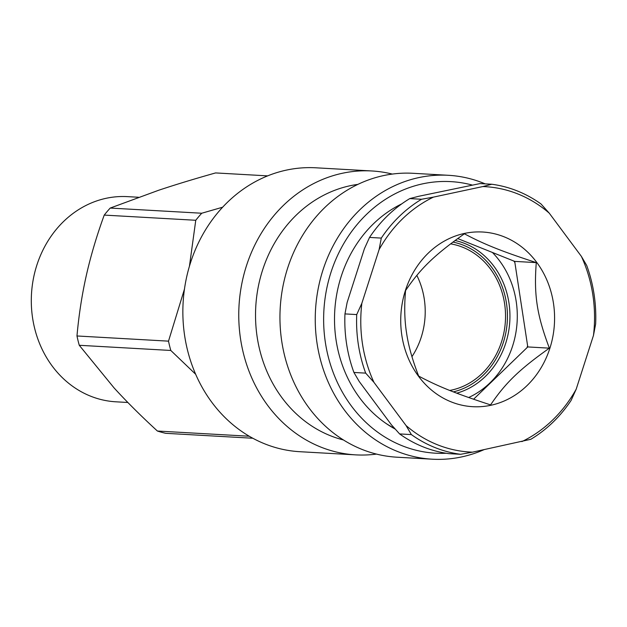 <?xml version="1.0" encoding="UTF-8"?>
<svg xmlns="http://www.w3.org/2000/svg" width="627" height="627" viewBox="0 0 627 627"><rect width="100%" height="100%" fill="white"/><g stroke="black" fill="none" stroke-linecap="round" stroke-linejoin="round"><path stroke-width="0.94" d="M411.947 356.661A74.182 65.208 93.2 0 0 424.26 298.961A74.182 65.208 93.2 0 0 416.822 275.371M450.594 243.856A74.182 65.208 -86.8 0 1 505.534 316.643A74.182 65.208 -86.8 0 1 449.755 390.449M401.304 204.19A122.085 107.327 93.2 0 0 398.208 205.672M385.895 423.358A122.085 107.327 93.2 0 0 394.642 428.453M452.921 242.093A76.345 67.113 -86.8 0 1 506.451 303.107A76.345 67.113 -86.8 0 1 453.376 391.875M267.651 175.873L215.602 172.927C194.605 178.828 175.623 184.604 158.662 190.255L110.211 208.062L201.745 213.235A132.908 116.834 93.2 0 0 195.765 220.273L104.231 215.092A132.908 116.834 -86.8 0 1 110.211 208.062M168.506 341.151A132.908 116.834 93.2 0 0 170.803 350.462L79.268 345.289A132.908 116.834 -86.8 0 1 76.972 335.97L168.506 341.151L184.463 289.094M252.806 438.242L165.677 433.312A132.908 116.834 -86.8 0 1 157.401 431.031L248.935 436.212A132.908 116.834 93.2 0 0 249.522 436.392M79.268 345.289L114.083 387.917C126.67 401.711 141.106 416.077 157.401 431.031M104.231 215.092C96.707 235.783 90.75 255.855 86.354 275.292C81.98 294.729 78.853 314.958 76.972 335.97M195.663 374.264L170.803 350.462M189.432 266.256L195.765 220.273M201.745 213.235L222.648 207.208M127.853 402.487L115.862 401.805A102.75 90.327 -86.8 0 1 34.618 328.234A102.75 90.327 -86.8 0 1 127.469 196.635L138.481 197.254M536.281 262.611C533.804 294.894 536.884 315.02 549.37 348.157C519.407 369.428 505.574 382.776 490.565 404.893C455.594 393.458 438.681 386.679 418.671 376.09C412.441 360.047 408.404 345.681 406.57 333C404.525 320.311 404.188 306.156 405.575 290.544C420.584 268.427 434.417 255.079 464.388 233.8C484.397 244.397 501.31 251.168 536.281 262.611L514.696 261.388L514.861 262.462A86.542 76.079 93.2 0 0 513.795 261.028L457.71 238.558M513.795 261.028L514.696 261.388M527.62 345.861L527.785 346.935L527.048 347.64A86.542 76.079 93.2 0 0 527.62 345.861L514.861 262.462M549.37 348.157L527.785 346.935M473.581 399.234L527.048 347.64M456.754 393.168A78.195 68.743 93.2 0 0 508.936 302.81A78.195 68.743 93.2 0 0 455.045 240.509M468.651 397.51A86.542 76.079 93.2 0 0 492.391 252.454M401.86 335.555A87.474 76.894 93.2 0 0 526.946 385.676A87.474 76.894 93.2 0 0 504.171 236.841A87.474 76.894 93.2 0 0 401.86 335.555M373.943 382.337L406.053 425.545L411.367 434.589L399.595 433.923L391.342 424.714L359.232 381.506L353.918 372.462L365.682 373.128L373.943 382.337A132.908 116.834 -86.8 0 1 361.85 303.296L356.724 314.574L344.96 313.908L347.139 302.465L364.412 248.707L369.53 237.429L381.294 238.095L379.123 249.538A132.908 116.834 -86.8 0 1 433.453 197.113L421.548 199.261L409.784 198.594L418.742 196.282L480.031 183.578L491.803 184.244L482.837 186.556A132.908 116.834 -86.8 0 1 549.268 213.172L541.007 203.963A135.996 119.553 93.2 0 0 491.803 184.244M399.595 433.923A135.996 119.553 -86.8 0 0 448.807 453.634L460.579 454.301L472.476 452.161A132.908 116.834 -86.8 0 1 406.053 425.545M472.476 452.161L530.826 439.292A135.996 119.553 93.2 0 0 571.079 400.457L576.197 389.179A132.908 116.834 -86.8 0 1 521.868 441.604M576.197 389.179L593.471 335.421L595.65 323.979A135.996 119.553 93.2 0 0 586.692 265.425L581.378 256.38A132.908 116.834 -86.8 0 1 593.471 335.421M581.378 256.38L549.268 213.172M482.837 186.556L433.453 197.113M379.123 249.538L361.85 303.296M421.548 199.261A135.996 119.553 93.2 0 0 381.294 238.095M411.367 434.589A135.996 119.553 93.2 0 0 460.579 454.301M356.724 314.574A135.996 119.553 93.2 0 0 365.682 373.128M369.53 237.429A135.996 119.553 -86.8 0 1 409.784 198.594M353.918 372.462A135.996 119.553 -86.8 0 1 344.96 313.908M376.474 454.089A142.18 124.985 -86.8 0 1 355.768 454.873L299.871 451.706A142.18 124.985 -86.8 0 1 191.666 364.075A142.18 124.985 -86.8 0 1 216.519 214.262A142.18 124.985 -86.8 0 1 315.93 167.801L371.827 170.967A142.18 124.985 -86.8 0 1 392.314 174.079M355.768 454.873A142.18 124.985 -86.8 0 1 247.563 367.242A142.18 124.985 -86.8 0 1 272.424 217.428A142.18 124.985 -86.8 0 1 371.827 170.967M485.212 183.876A142.18 124.985 93.2 0 0 448.321 175.294A142.18 124.985 93.2 0 0 348.918 221.754A142.18 124.985 93.2 0 0 324.057 371.568A142.18 124.985 93.2 0 0 432.262 459.199A142.18 124.985 93.2 0 0 483.887 449.724M446.181 453.258A135.996 119.553 -86.8 0 1 334.128 374.899A135.996 119.553 -86.8 0 1 355.83 226.073A135.996 119.553 -86.8 0 1 472.06 185.004M432.262 459.199L396.962 457.201A142.18 124.985 -86.8 0 1 288.757 369.569A142.18 124.985 -86.8 0 1 313.61 219.756A142.18 124.985 -86.8 0 1 413.021 173.295L448.321 175.294M395.182 429.064A123.637 108.683 -86.8 0 1 363.778 234.373A123.637 108.683 -86.8 0 1 401.735 203.877M343.424 439.958A129.813 114.114 -86.8 0 1 286.249 226.065A129.813 114.114 -86.8 0 1 357.884 184.385"/></g></svg>
